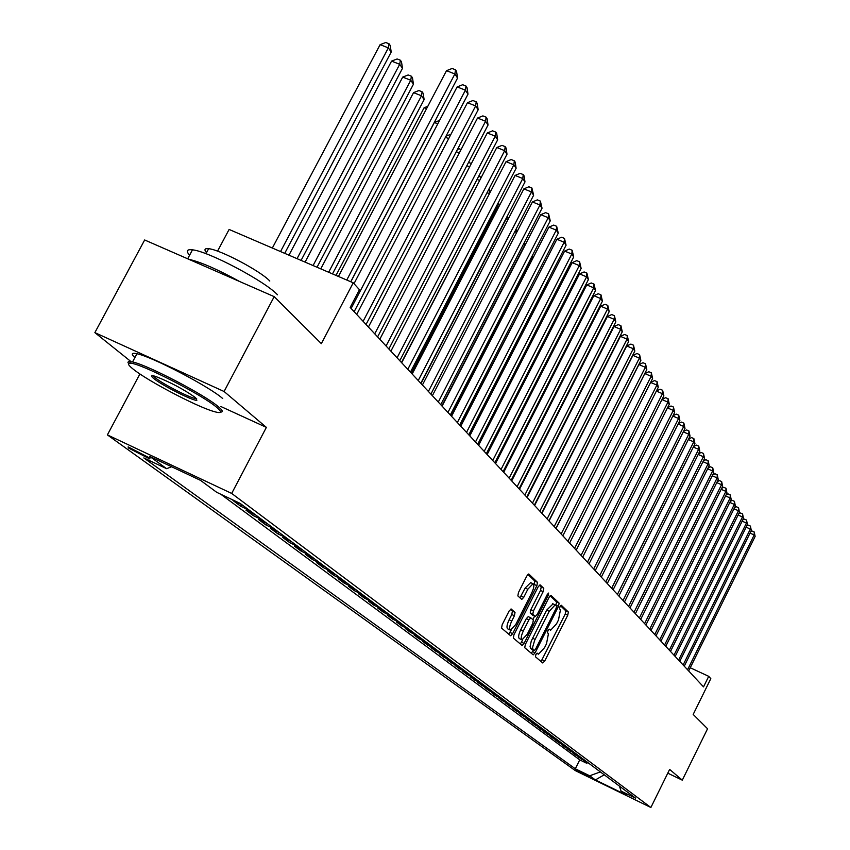 <?xml version="1.0" encoding="UTF-8"?>
<svg xmlns="http://www.w3.org/2000/svg" width="850" height="850" viewBox="0 0 850 850"><rect width="100%" height="100%" fill="white"/><g stroke="black" fill="none" stroke-linecap="round" stroke-linejoin="round"><path stroke-width="1.27" d="M535.861 654.564L535.447 656.784L542.767 662.979L544.733 661.003L567.747 615.198L568.374 612.032L561.266 605.232L559.98 606.634L559.544 608.876L560.469 609.758L558.482 619.969L556.548 623.815L550.609 630.243L549.249 629.149L547.942 630.562L547.506 632.793L548.452 633.643L546.497 643.801L544.563 647.657L538.528 654.16L537.189 653.129L535.861 654.564M128.382 447.939L149.6 458.873L149.377 457.842L128.137 446.888L128.382 447.939M511.222 609.025L509.086 611.054L502.169 624.739L501.564 628.107L510.648 635.768L512.635 633.664L536.871 585.682L537.497 582.335L528.753 573.984L526.798 576.045L518.468 592.524L517.852 595.914L521.751 599.431L523.717 597.359L527.818 589.241L533.014 583.727C534.448 584.8 534.023 587.86 531.728 592.907L515.748 624.548L510.436 630.148C509.033 629.064 509.469 626.025 511.743 621.063L514.42 615.751L515.036 612.393L511.052 608.94M667.781 773.16L682.295 780.162L707.561 728.758L693.186 714.425L710.812 678.651L708.719 676.334L703.524 686.885L350.168 307.434L359.454 289.712L353.228 282.816L229.107 229.447L217.547 251.143M220.915 406.544L266.369 427.369L224.081 391.499L274.199 296.639L321.342 343.644L353.228 282.816M266.369 427.369L231.689 493.436L650.877 807.5L575.354 770.642L107.387 434.892L231.689 493.436M682.295 780.162L669.63 769.409L650.877 807.5M525.332 644.481L524.726 647.711L533.216 654.872L535.117 652.821L558.503 606.358L559.119 603.139L550.959 595.329L549.079 597.348L525.332 644.481M522.049 645.437L513.347 638.074L513.942 634.78L538.124 586.883L540.037 584.832M540.186 584.917L543.766 588.359L543.139 591.674L533.428 610.927L532.812 614.21L535.33 616.452L537.242 614.401L547.283 594.469L548.611 593.056L548.261 595.404L524.067 643.397L522.123 645.479M224.081 391.499L94.871 332.626L144.659 239.976L274.199 296.639M241.899 504.698L232.964 500.48L240.762 506.281L241.655 504.581M254.734 514.271L245.905 510.096L253.502 515.737L254.363 514.091M267.229 523.589L258.496 519.456L265.891 524.949L266.73 523.345M279.395 532.653L270.767 528.562L277.971 533.917L278.779 532.366M291.252 541.492L282.71 537.444L289.733 542.661L290.519 541.142M302.802 550.099L294.355 546.093L301.208 551.183L301.973 549.706M314.064 558.492L305.713 554.529L312.386 559.491L313.129 558.057M325.051 566.684L316.784 562.753L323.287 567.588L324.02 566.196M335.761 574.664L327.579 570.775L333.933 575.492L334.634 574.133M346.205 582.452L338.119 578.606L344.314 583.206L345.004 581.878M356.405 590.059L348.404 586.245L354.45 590.739L355.119 589.443M366.361 597.486L358.445 593.704L364.353 598.092L365.001 596.827M376.093 604.732L368.241 600.982L374.021 605.274L374.648 604.042M385.592 611.809L377.825 608.101L383.467 612.298L384.083 611.097M394.868 618.736L387.186 615.06L392.7 619.151L393.295 617.982M403.941 625.494L396.334 621.849L401.721 625.855L402.305 624.718M412.813 632.102L405.28 628.501L410.55 632.411L411.113 631.295M421.483 638.573L414.024 634.992L419.178 638.828L419.73 637.734M429.962 644.895L422.578 641.346L427.624 645.097L428.166 644.034M438.26 651.079L430.95 647.572L435.88 651.238L436.411 650.197M446.388 657.135L439.142 653.65L443.966 657.241L444.486 656.221M454.336 663.064L447.153 659.611L451.881 663.128L452.391 662.129M462.113 668.865L455.005 665.444L459.638 668.886L460.126 667.909M469.742 674.539L462.687 671.149L467.224 674.518L467.712 673.572M477.201 680.106L470.22 676.749L474.661 680.043L475.139 679.107M484.521 685.557L477.594 682.221L481.95 685.461L482.407 684.548M491.683 690.901L484.819 687.597L489.09 690.763L489.547 689.871M498.706 696.139L491.906 692.856L496.092 695.959L496.527 695.088M505.591 701.271L498.854 698.02L502.956 701.059L503.381 700.198M512.337 706.297L505.665 703.077L509.681 706.063L510.106 705.224M518.957 711.237L512.337 708.029L516.279 710.961L516.694 710.143M525.449 716.072L518.883 712.895L522.761 715.774L523.164 714.967M531.824 720.821L525.311 717.676L529.104 720.492L529.508 719.706M538.071 725.475L531.611 722.351L535.341 725.124L535.734 724.349M544.202 730.054L537.806 726.952L541.461 729.672L541.843 728.907M550.216 734.538L543.872 731.468L547.464 734.134L547.836 733.38M556.134 738.947L549.833 735.898L553.361 738.512L553.732 737.779M561.935 743.272L555.688 740.244L559.151 742.815L559.513 742.093M567.63 747.511L561.446 744.515L564.846 747.044L565.197 746.332M573.229 751.687L567.088 748.712L570.424 751.188L570.775 750.497M578.722 755.788L572.634 752.834L575.918 755.268L576.258 754.588M584.131 759.815L578.085 756.883L587.329 762.195M581.644 758.604L581.315 759.273M589.592 776.751L575.652 769.537L589.592 776.751M171.626 466.746L166.643 468.69L143.82 457.927L575.312 768.782L589.677 775.784L600.366 771.917M166.643 468.69L149.781 456.45L200.579 480.388L216.75 492.341L240.093 503.359L635.619 798.192L621.063 791.095L626.503 795.111L595.383 779.928L589.677 775.784M581.974 758.211L575.918 755.268M576.534 754.152L570.424 751.188M570.998 750.029L564.846 747.044M565.367 745.822L559.151 742.815M559.629 741.551L553.361 738.512M553.775 737.194L547.464 734.134M547.825 732.753L541.461 729.672M541.758 728.227L535.341 725.124M535.585 723.626L529.104 720.492M529.284 718.93L522.761 715.774M522.867 714.149L516.279 710.961M516.322 709.272L509.681 706.063M509.649 704.299L502.956 701.059M502.849 699.231L496.092 695.959M495.911 694.057L489.09 690.763M488.835 688.776L481.95 685.461M481.61 683.389L474.661 680.043M474.236 677.896L467.224 674.518M466.714 672.286L459.638 668.886M459.021 666.559L451.881 663.128M451.18 660.705L443.966 657.241M443.158 654.734L435.88 651.238M434.966 648.624L427.624 645.097M426.594 642.377L419.178 638.828M418.041 636.002L410.55 632.411M409.286 629.478L401.721 625.855M400.339 622.806L392.7 619.151M391.181 615.984L383.467 612.298M381.82 609.004L374.021 605.274M372.226 601.853L364.353 598.092M362.408 594.532L354.45 590.739M352.357 587.042L344.314 583.206M342.061 579.36L333.933 575.492M331.5 571.497L323.287 567.588M320.684 563.433L312.386 559.491M309.591 555.167L301.208 551.183M298.223 546.688L289.733 542.661M286.546 537.986L277.971 533.917M274.571 529.061L265.891 524.949M262.278 519.892L253.502 515.737M249.645 510.478L240.762 506.281M220.851 494.275L579.742 759.879L586.606 763.215L583.44 760.856L589.433 763.768M139.91 373.957L107.387 434.892M94.871 332.626L131.028 361.632M708.719 676.334L690.242 667.739M586.936 762.556L586.606 763.215M579.742 759.879L575.312 768.782M619.469 786.154L621.063 791.095M604.244 774.807L595.383 779.928M541.046 661.523L565.239 614.029L565.856 610.863L560.532 605.753M555.857 605.359L556.58 601.949L550.141 595.776M531.378 653.342L533.322 650.133M534.172 650.526L535.574 649.134L556.134 608.292L556.569 606.039L555.188 604.871L549.227 611.32L534.639 640.337L532.599 647.36L532.929 649.389L534.172 650.526L531.717 649.368M553.031 603.914L546.667 610.13L549.227 611.32M531.622 649.326L530.028 646.786L531.271 641.049L546.667 610.13M539.208 585.278L543.766 588.359M532.78 615.251L530.219 612.999L530.825 609.705L540.536 590.463L541.163 587.159M534.629 616.122L532.865 619.629M522.686 639.806L521.486 642.186L524.067 643.397M523.324 630.944C521.103 635.811 520.657 638.786 521.996 639.848L527.202 634.312L532.737 623.337L533.354 620.064L530.825 617.844L528.902 619.905L523.324 630.944L520.731 629.722C518.5 634.589 518.064 637.564 519.403 638.626L521.783 639.753M530.793 617.833L528.233 616.622L526.299 618.683L528.902 619.905M520.731 629.722L526.299 618.683M520.264 643.928L521.486 642.186M510.202 630.041L507.801 628.915C506.398 627.821 506.834 624.782 509.097 619.82L511.785 614.508L512.391 611.161L510.308 609.312M530.666 582.633L525.183 588.019L527.818 589.241M519.924 597.805L525.183 588.019M533.864 585.236L534.873 581.113L527.903 574.43M508.767 634.206L511.201 630.084M687.565 669.758L754.184 534.969L755.129 536.424L688.67 670.937M750.699 531.792L752.144 531.069L754.237 531.994L754.184 534.969L750.04 533.131M754.237 531.994L755.129 536.424M132.993 368.974C146.891 380.407 195.001 405.822 212.914 411.219C221.531 413.865 222.806 412.59 216.75 407.394C202.279 394.708 139.496 362.642 130.231 363.216C127.203 363.141 128.127 365.064 132.993 368.974M128.562 363.63L127.925 362.312L128.456 361.601L132.547 361.951C147.634 365.001 204.808 394.857 218.386 406.746C222.711 410.38 223.412 412.154 220.511 412.069M153.722 378.484C150.322 375.658 150.971 374.978 155.678 376.454C170.457 382.266 183.759 389.342 195.606 397.694L196.828 400.361C192.408 400.754 161.67 385.156 153.722 378.484M153.351 375.806L155.337 377.846C162.276 383.669 188.349 397.194 195.096 398.469L196.658 398.629M134.874 357.616C130.847 353.844 131.537 352.548 136.946 353.738C152.076 356.66 209.217 386.538 222.721 398.544M206.508 252.663C203.926 249.581 204.627 248.264 208.622 248.699C220.001 249.571 260.621 271.054 269.801 281.021M188.742 259.261C200.844 262.055 217.844 269.493 239.742 281.573M189.571 255.255C185.874 250.962 186.83 249.156 192.472 249.836C208.324 251.228 264.966 281.201 277.514 294.791M683.124 664.987L750.348 529.061L751.315 530.549L684.239 666.188M746.778 525.895L748.298 525.151L750.412 526.076L750.348 529.061L746.13 527.202M750.412 526.076L751.315 530.549M678.608 660.131L746.449 523.058L747.437 524.567L679.745 661.353M742.783 519.913L744.388 519.116L746.523 520.051L746.449 523.058L742.156 521.167M746.523 520.051L747.437 524.567M674.008 655.191L742.486 516.949L743.484 518.489L675.166 656.434M738.714 513.814L740.414 512.986L742.56 513.921L742.486 516.949L738.108 515.026M742.56 513.921L743.484 518.489M669.322 650.165L738.448 510.733L739.468 512.295L670.501 651.429M734.57 507.609L736.366 506.738L738.523 507.684L738.448 510.733L733.996 508.778M738.523 507.684L739.468 512.295M664.562 645.044L734.336 504.401L735.378 505.994L665.752 646.329M730.352 501.298L732.243 500.374L734.421 501.33L734.336 504.401L729.799 502.414M734.421 501.33L735.378 505.994M659.706 639.827L730.161 497.951L731.213 499.577L660.928 641.144M726.059 494.87L728.046 493.903L730.235 494.87L730.161 497.951L725.528 495.933M730.235 494.87L731.213 499.577M654.755 634.525L725.9 491.396L726.973 493.043L655.998 635.853M721.692 488.325L723.764 487.316L725.985 488.283L725.9 491.396L721.183 489.334M725.985 488.283L726.973 493.043M649.719 629.117L721.554 484.712L722.649 486.391L650.994 630.477M717.23 481.652L719.419 480.601L721.65 481.578L721.554 484.712L716.752 482.619M721.65 481.578L722.649 486.391M644.597 623.602L717.134 477.902L718.25 479.612L645.883 624.994M712.693 474.874L714.977 473.769L717.241 474.746L717.134 477.902L712.247 475.766M717.241 474.746L718.25 479.612M639.37 617.992L712.629 470.964L713.766 472.717L640.677 619.406M708.071 467.957L710.462 466.809L712.736 467.797L712.629 470.964L707.646 468.796M712.736 467.797L713.766 472.717M634.036 612.266L708.05 463.898L709.197 465.683L635.375 613.711M703.354 460.913L705.861 459.712L708.156 460.7L708.05 463.898L702.961 461.688M708.156 460.7L709.197 465.683M628.607 606.433L703.364 456.694L704.544 458.511L629.977 607.909M698.541 453.73L701.176 452.476L703.492 453.475L703.364 456.694L698.179 454.453M703.492 453.475L704.544 458.511M623.071 600.493L698.604 449.353L699.805 451.201L624.463 601.991M693.643 446.409L696.394 445.103L698.732 446.112L698.604 449.353L693.313 447.068M698.732 446.112L699.805 451.201M617.429 594.426L693.749 441.873L694.971 443.753L618.853 595.956M688.638 438.951L691.518 437.591L693.876 438.611L693.749 441.873L688.341 439.535M693.876 438.611L694.971 443.753M611.671 588.253L688.787 434.233L690.041 436.156L613.116 589.804M683.538 431.343L686.545 429.93L688.925 430.95L688.787 434.233L683.283 431.864M688.925 430.95L690.041 436.156M605.795 581.942L683.729 426.456L685.004 428.411L607.272 583.525M678.332 423.587L681.477 422.11L683.878 423.141L683.729 426.456L678.109 424.033M683.878 423.141L685.004 428.411M599.803 575.503L678.576 418.508L679.872 420.516L601.311 577.129M673.03 415.671L676.313 414.141L678.736 415.183L678.576 418.508L672.839 416.043M678.736 415.183L679.872 420.516M593.693 568.937L673.317 410.412L674.645 412.452L595.234 570.594M667.601 407.596L671.032 406.002L673.476 407.054L673.317 410.412L667.452 407.894M673.476 407.054L674.645 412.452M587.446 562.232L667.951 402.135L669.301 404.228L589.018 563.922M662.076 399.362L665.656 397.704L668.121 398.756L667.951 402.135L661.959 399.574M668.121 398.756L669.301 404.228M613.838 370.717L613.912 371.248M581.081 555.39L662.469 393.699L663.85 395.824L582.686 557.122M656.423 390.957L660.163 389.236L662.649 390.288L662.469 393.699L656.349 391.085M662.649 390.288L663.85 395.824M606.9 363.046L606.974 361.994M574.568 548.409L656.88 385.082L658.282 387.249L576.215 550.173M650.654 382.373L654.553 380.577L657.061 381.65L656.88 385.082L650.622 382.426M657.061 381.65L658.282 387.249M600.822 352.474L600.907 351.411M567.928 541.269L651.164 376.284L652.598 378.505L569.596 543.065M561.138 533.981L645.331 367.296L646.797 369.559L562.849 535.819L644.81 373.586L651.164 376.284L651.366 372.831L652.598 378.505M644.81 373.586L648.816 371.748L651.366 372.831M593.799 341.902L594.373 342.146M592.886 345.058L592.312 344.824M586.617 332.233L587.297 332.509M585.799 335.453L585.119 335.166M579.264 322.341L580.051 322.671M578.542 325.635L577.756 325.295M556.038 528.509L638.913 364.576L645.331 367.296L645.532 363.811L646.797 369.559M638.913 364.576L642.972 362.727L645.532 363.811M554.2 526.533L639.37 358.116L640.868 360.432L555.942 528.403M549.047 521.008L632.889 355.374L639.37 358.116L639.582 354.609L640.868 360.432M632.889 355.374L636.99 353.515L639.582 354.609M547.102 518.914L633.271 348.734L634.812 351.092L548.898 520.837M541.907 513.336L626.726 345.971L633.271 348.734L633.505 345.196L634.812 351.092M626.726 345.971L630.891 344.091L633.505 345.196M571.466 312.747L572.634 312.598M571.104 315.584L570.201 315.212M539.856 511.126L627.045 339.139L628.617 341.562L541.684 513.092M534.608 505.495L620.436 336.356L627.045 339.139L627.289 335.58L628.617 341.562M620.436 336.356L624.644 334.464L627.289 335.58M563.486 305.32L562.466 304.884M563.295 303.291L564.889 302.589M532.451 503.168L620.681 329.332L622.285 331.808L534.31 505.176M527.149 497.484L614.008 326.527L620.681 329.332L620.936 325.752L622.285 331.808M614.008 326.527L618.258 324.626L620.936 325.752M555.688 294.812L554.54 294.334M554.901 293.632L556.697 292.846M524.864 495.029L614.178 319.313L615.814 321.842L526.777 497.08M519.52 489.281L607.421 316.487L614.178 319.313L614.433 315.701L615.814 321.842M607.421 316.487L611.734 314.564L614.433 315.701M547.687 284.059L546.624 283.613L468.945 434.977M546.624 283.613L548.293 282.891M517.108 486.699L607.516 309.06L609.195 311.642L519.063 488.803M511.711 480.898L600.695 306.202L607.516 309.06L607.793 305.416L609.195 311.642M600.695 306.202L605.062 304.279L607.793 305.416M539.484 273.052L460.541 425.946M450.787 415.48L532.631 256.477L532.217 255.882M532.472 255.393L532.631 256.477M509.171 478.178L600.706 298.562L602.427 301.208L511.169 480.324M503.71 472.313L593.81 295.694L600.706 298.562L600.992 294.897L602.427 301.208M593.81 295.694L598.241 293.749L600.992 294.897M501.043 469.444L593.736 287.821L595.489 290.53L503.094 471.644M495.529 463.526L586.766 284.931L593.736 287.821L594.033 284.123L595.489 290.53M586.766 284.931L591.249 282.976L594.033 284.123M492.724 460.509L586.596 276.834L588.391 279.608L494.817 462.761M487.156 454.538L579.551 273.913L586.596 276.834L586.904 273.105L588.391 279.608M579.551 273.913L584.099 271.947L586.904 273.105M441.873 405.907L524.769 245.108L523.759 243.663M524.376 242.462L524.769 245.108M484.203 451.361L579.286 265.572L581.134 268.419L486.349 453.666M478.582 445.326L572.167 262.639L579.286 265.572L579.615 261.821L581.134 268.419M572.167 262.639L576.768 260.652L579.615 261.821M516.386 233.006L515.089 231.115M516.077 229.192L516.587 232.624M475.469 441.989L571.806 254.044L573.697 256.955L477.668 444.348M469.784 435.891L564.612 251.079L571.806 254.044L572.146 250.261L573.697 256.955M564.612 251.079L569.266 249.082L572.146 250.261M507.599 220.299L506.366 218.514L421.005 383.499M507.482 215.751L508.13 219.279M506.462 217.717L506.101 218.407M466.522 432.374L564.134 242.239L566.068 245.214L468.775 434.796M460.785 426.211L556.856 239.254L564.134 242.239L564.496 238.425L566.068 245.214M556.856 239.254L561.584 237.235L564.496 238.425M498.589 207.262L497.866 206.221L411.368 373.139M498.366 202.512L499.46 205.583M498.302 202.629L497.866 206.221L496.687 205.742M457.353 422.524L556.272 230.127L558.259 233.187L459.669 425.011M451.552 416.298L548.919 227.12L556.272 230.127L556.644 226.291L558.259 233.187M548.919 227.12L553.711 225.091L556.644 226.291M489.334 193.885L401.476 362.525M488.718 189.454L490.567 191.516M489.621 189.826L489.154 193.63L487.007 192.748M447.939 412.431L548.218 217.717L550.247 220.851L450.319 414.981M442.085 406.13L540.781 214.689L548.218 217.717L548.611 213.849L550.247 220.851M540.781 214.689L545.636 212.638L548.611 213.849M478.784 176.099L481.174 177.554M479.655 180.476L477.052 179.424M480.441 178.968L480.707 176.874M438.292 402.061L539.952 204.999L542.045 208.208L440.736 404.685M432.374 395.707L532.429 201.939L539.952 204.999L540.366 201.089L542.045 208.208M532.429 201.939L537.359 199.877L540.366 201.089M468.562 162.403L471.378 163.519M469.625 166.876L466.82 165.739M428.4 391.436L531.484 191.941L533.619 195.234L430.897 394.113M422.408 385.007L523.866 188.859L531.484 191.941L531.909 188.009L533.619 195.234M523.866 188.859L528.859 186.777L531.909 188.009M457.459 149.451L459.159 148.761L461.072 149.536M459.308 152.926L456.28 151.704M418.232 380.524L522.782 178.542L524.981 181.921L420.803 383.276M412.176 374.021L515.079 175.429L522.782 178.542L523.228 174.579L524.11 175.939L524.981 181.921M515.079 175.429L520.147 173.336L523.228 174.579M446.016 136.181L449.501 134.778L450.479 135.171M448.694 138.593L445.442 137.275M407.798 369.314L513.857 164.794L516.109 168.268L410.433 372.141M401.678 362.748L506.058 161.659L513.857 164.794L514.324 160.799L515.217 162.191L516.109 168.268M506.058 161.659L511.201 159.545L514.324 160.799M437.761 123.866L434.361 122.496L350.827 281.786M434.361 122.496L439.567 120.424M397.078 357.808L504.688 150.673L507.004 154.232L399.787 360.708M390.894 351.156L496.804 147.507L504.688 150.673L505.176 146.646L506.101 148.081L507.004 154.232M496.804 147.507L502.021 145.382L505.176 146.646M426.509 108.736L424.097 107.769L336.005 275.411M424.097 107.769L427.784 106.314M386.07 345.982L495.274 136.17L497.654 139.825L388.854 348.967M379.812 339.256L487.284 132.982L495.274 136.17L495.784 132.111L496.729 133.577L497.654 139.825M487.284 132.982L492.586 130.836L495.784 132.111M332.488 273.902L424.118 99.599L421.483 95.784L413.546 92.639L320.769 268.855M413.546 92.639L418.933 90.525L422.11 91.779L421.483 95.784L328.663 272.255M422.11 91.779L423.162 93.319L424.118 99.599M374.744 333.827L485.594 121.263L488.038 125.024L377.602 336.897M368.422 327.027L477.509 118.054L485.594 121.263L486.126 117.172L487.103 118.692L488.038 125.024M477.509 118.054L482.896 115.897L486.126 117.172M317.018 267.251L413.451 84.182L410.741 80.261L402.709 77.084L305.086 262.119M402.709 77.084L408.191 74.959L411.389 76.224L410.741 80.261L313.076 265.551M411.389 76.224L412.473 77.796L413.451 84.182M363.109 321.321L475.649 105.942L478.157 109.809L366.042 324.477M356.703 314.447L467.468 102.701L475.649 105.942L476.202 101.819L477.201 103.371L478.157 109.809M467.468 102.701L472.929 100.534L476.202 101.819M301.091 260.398L402.486 68.329L399.702 64.303L391.574 61.104L288.957 255.181M391.574 61.104L397.131 58.958L400.382 60.233L399.702 64.303L297.043 258.655M400.382 60.233L401.498 61.848L402.486 68.329M351.124 308.454L465.418 90.185L467.999 94.159L354.152 311.706M354.004 283.666L457.13 86.912L465.418 90.185L465.991 86.031L467.033 87.635L467.999 94.159M457.13 86.912L462.687 84.734L465.991 86.031M284.707 253.353L391.212 52.031L388.344 47.876L380.12 44.657L272.34 248.041M380.12 44.657L385.762 42.5L389.056 43.786L388.344 47.876L280.532 251.558M389.056 43.786L390.203 45.454L391.212 52.031M346.768 280.043L454.888 73.971L457.555 78.062L350.742 281.754M338.417 276.452L446.505 70.677L454.888 73.971L455.494 69.785L456.556 71.432L457.555 78.062M446.505 70.677L452.147 68.478L455.494 69.785M536.764 653.299L538.22 653.979M565.856 610.863L568.374 612.032M565.239 614.029L567.747 615.198M542.226 659.812L544.733 661.003M556.58 601.949L559.119 603.139M555.953 605.179L558.503 606.358M532.578 651.61L535.117 652.821M532.525 638.191L535.086 639.391M530.602 648.454L533.152 649.655M540.536 590.463L543.139 591.674M530.825 609.705L533.428 610.927M530.219 612.999L532.812 614.21M532.621 615.177L535.202 616.388M547.092 594.862L548.261 595.404M512.391 611.161L515.036 612.393M511.785 614.508L514.42 615.751M509.097 619.82L511.743 621.063M521.082 596.126L523.717 597.359M534.873 581.113L537.497 582.335M534.246 584.46L536.871 585.682M510.021 632.432L512.635 633.664M149.929 458.256L149.6 458.873M536.754 653.31L538.305 654.043M531.696 649.357L534.193 650.548M552.628 603.691L555.188 604.871M532.737 615.241L535.234 616.409M528.233 616.622L530.825 617.844M530.379 582.505L533.014 583.727M136.946 353.738L132.547 361.951M195.096 398.469L195.532 397.641M205.944 253.714L208.622 248.699M192.472 249.836L187.68 258.793M196.329 398.65L196.828 400.361M130.231 363.216L129.731 361.473"/></g></svg>
